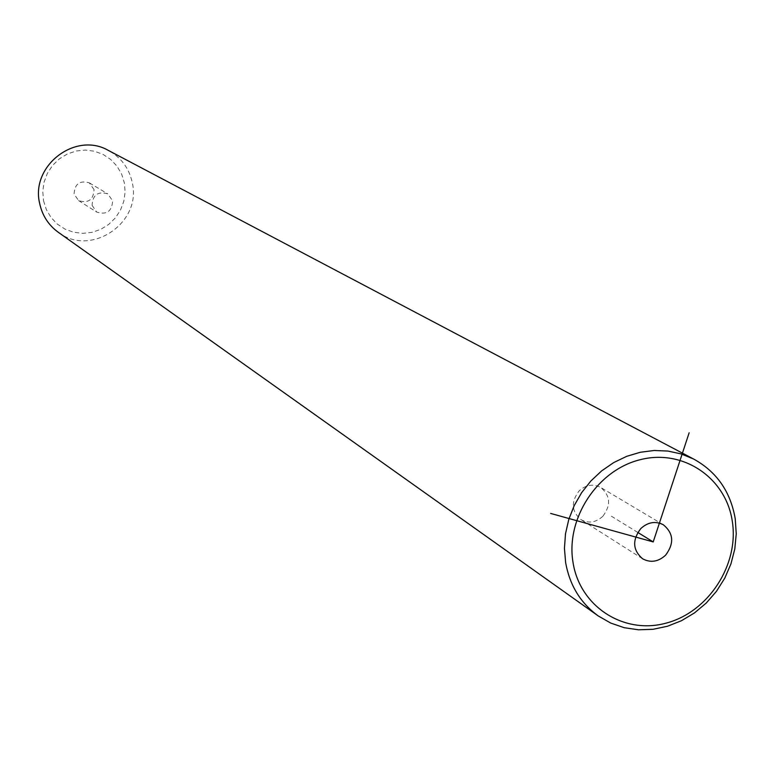 <?xml version="1.0" encoding="UTF-8"?>
<svg xmlns="http://www.w3.org/2000/svg" width="775" height="775" viewBox="0 0 775 775"><rect width="100%" height="100%" fill="white"/><g stroke="black" fill="none" stroke-linecap="round" stroke-linejoin="round"><path stroke-width="0.58" stroke-dasharray="3.88 2.91" d="M602.843 516.286C595.898 522.563 588.613 523.677 580.969 519.637C571.466 511.442 570.836 501.88 579.08 490.943C585.852 484.801 593.011 483.61 600.548 487.368C610.409 495.496 611.175 505.135 602.843 516.286M58.435 232.384C90.791 257.348 141.883 222.929 132.322 182.9C129.27 168.562 121.433 157.819 108.8 150.66M43.536 200.735L46.345 209.579L51.043 217.513L57.389 224.149L65.061 229.158L73.683 232.277L82.799 233.362L91.963 232.374L100.731 229.361L108.645 224.469L115.339 217.959L120.464 210.141L123.767 201.403L125.104 192.181L124.378 182.939L121.646 174.123L117.025 166.179L110.738 159.505L103.114 154.438L94.511 151.241L85.376 150.069L76.153 151.009L67.318 153.993L59.326 158.885L52.564 165.433L47.391 173.319L44.068 182.135L42.761 191.425L43.536 200.735M94.066 189.613L89.328 182.871C79.718 180.149 74.642 183.859 74.09 194.012L78.575 200.58C88.263 203.563 93.426 199.902 94.066 189.613M92.089 205.327L96.701 212.088C106.659 215.15 111.968 211.381 112.627 200.783L107.764 193.857C97.892 191.057 92.661 194.883 92.089 205.327M637.777 532.425L610.981 515.947M597.612 615.486L598.368 616.018M78.575 200.58L96.701 212.088M89.328 182.871L107.764 193.857M642.64 558.804L580.969 519.637M663.303 524.743L600.548 487.368"/><path stroke-width="1.16" d="M573.054 562.631C579.991 606.709 623.807 634.754 666.006 623.158C708.321 612.221 739.185 564.859 732.327 521.459C726.097 477.904 683.163 448.609 640.247 459.691C597.234 470.115 565.488 518.727 573.054 562.631M665.599 555.181C674.376 543.411 673.611 533.268 663.303 524.743C655.408 520.81 647.89 522.098 640.76 528.598C632.08 540.136 632.7 550.202 642.64 558.804C650.642 563.028 658.295 561.827 665.599 555.181M565.634 562.631C569.741 585.406 580.649 603.202 598.368 616.018L610.739 623.071L624.243 627.702L638.484 629.794L653.044 629.3L667.507 626.239L681.467 620.717L694.526 612.889L706.306 602.998L716.478 591.306L724.77 578.16L730.932 563.919L734.797 549L736.25 533.82L735.243 518.814C730.554 491.67 716.691 471.752 693.644 459.042L681.196 453.937L667.924 451.06L654.187 450.488L640.324 452.261L626.713 456.32L613.703 462.588L601.642 470.88L590.86 481.004L581.628 492.677L574.207 505.6L568.782 519.434L565.498 533.801L564.442 548.332L565.634 562.631M108.8 150.66L108.219 150.35C75.378 131.353 30.496 165.85 39.632 203.321C42.228 215.498 48.496 225.186 58.435 232.384L597.612 615.486M689.14 432.799L653.209 541.919L550.628 513.428M653.209 541.919L637.777 532.425M108.219 150.35L693.644 459.042"/></g></svg>
